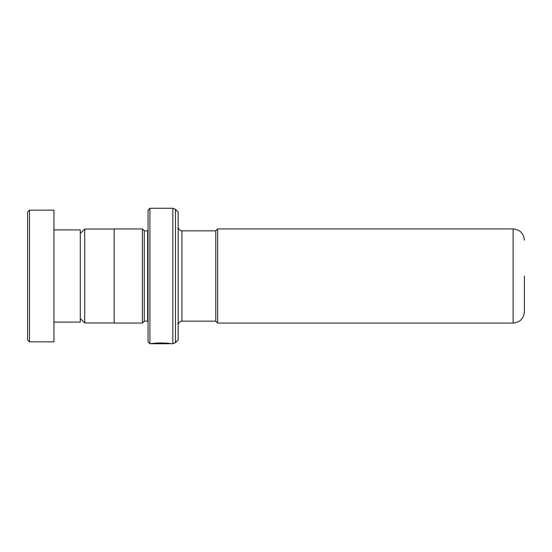 <?xml version="1.0" encoding="UTF-8"?>
<svg xmlns="http://www.w3.org/2000/svg" width="552" height="552" viewBox="0 0 552 552"><rect width="100%" height="100%" fill="white"/><g stroke="black" fill="none" stroke-linecap="round" stroke-linejoin="round"><path stroke-width="0.83" d="M80.288 318.532L84.732 322.968L84.732 229.032L114.16 229.032M215.784 321.195L215.784 230.805L217.66 228.921L217.66 323.079L215.784 321.195M524.4 276L524.4 311.79L524.4 276M148.04 230.798L147.66 230.839L147.66 321.16L144.272 321.16L144.272 230.839L142.388 228.956L114.16 228.956L114.16 323.044L142.388 323.044L142.388 228.956M178.144 276L178.144 339.984L175.481 342.64L175.481 209.36L178.144 212.016L178.144 276M148.04 341.86L148.04 210.139L149.916 208.256L149.916 343.744L148.04 341.86M154.615 343.289C162.129 342.24 174.867 344.193 170.437 343.634C167.083 342.578 151.358 343.171 150.938 343.737L153.511 343.675C155.961 343.096 167.332 343.24 168.898 343.71C171.258 343.917 161.695 342.827 156.064 343.441M169.174 343.468L169.981 343.572M170.596 343.654L171.079 343.723M153.511 343.303L153.511 343.675M27.6 339.984L27.6 212.016L29.484 210.139L29.484 341.86L27.6 339.984M53.944 229.894L80.288 229.894L80.288 322.106L53.944 322.106M29.484 210.139L53.944 210.139L53.944 341.86L29.484 341.86M215.784 321.16L181.912 321.16L181.912 230.839C181.932 231.281 180.904 230.743 178.827 229.239L178.144 227.072M217.66 323.079L513.112 323.079L513.112 228.921C519.963 229.591 523.731 233.351 524.4 240.21M175.481 342.64L172.824 343.744L172.824 208.256L149.916 208.256M114.16 322.968L84.732 322.968M513.112 323.079C519.963 322.409 523.731 318.649 524.4 311.79M144.272 321.16L142.388 323.044M172.824 343.744L171.21 343.744M169.174 343.372L169.174 343.744L149.916 343.744M172.824 208.256L175.481 209.36M147.66 321.16L148.04 321.202M147.66 230.839L144.272 230.839M181.912 321.16C181.932 320.719 180.904 321.257 178.827 322.761L178.144 324.928M513.112 228.921L217.66 228.921M215.784 230.839L181.912 230.839M80.288 233.468L84.732 229.032"/></g></svg>
